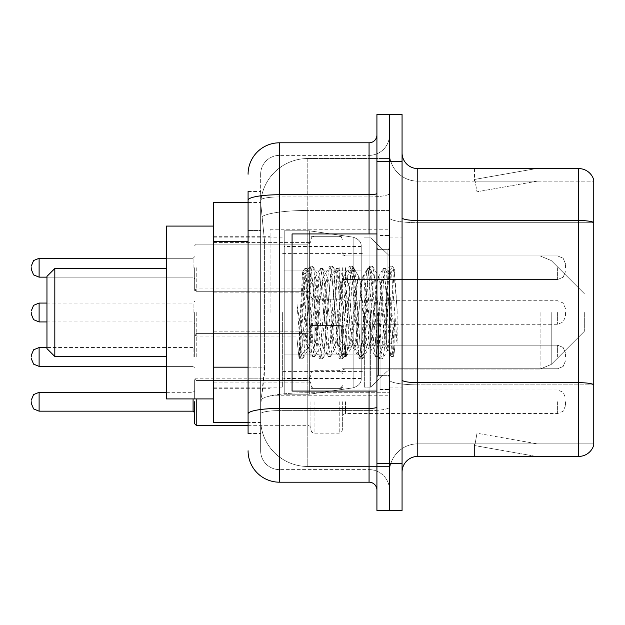 <?xml version="1.0" encoding="UTF-8"?>
<svg xmlns="http://www.w3.org/2000/svg" width="625" height="625" viewBox="0 0 625 625"><rect width="100%" height="100%" fill="white"/><g stroke="black" fill="none" stroke-linecap="round" stroke-linejoin="round"><path stroke-width="0.47" stroke-dasharray="3.12 2.34" d="M389.492 312.5L389.492 229.227L389.492 312.5M270.078 312.5L270.078 229.227L270.078 312.5M310.93 267.719L310.93 299.148L310.93 267.719M213.516 267.719L213.516 242.578L213.516 267.719M310.93 356.969L310.93 325.539L310.93 356.969M213.516 356.969L213.516 331.828L213.516 356.969M342.352 267.719L342.352 299.148L342.352 267.719M342.352 356.969L342.352 325.539L342.352 356.969M389.492 356.969L389.492 345.18L389.492 356.969M248.078 367.164L264.586 367.164L264.281 375.352L260.844 403.633L264.586 367.164L264.586 241.469L264.586 367.164L213.516 367.164L213.516 422.484L260.758 422.484L260.648 419.344A47.141 47.141 0 0 0 307.789 466.477L389.492 466.477L389.492 392.719L389.492 466.477L307.789 466.477L307.789 392.719L307.789 466.477A47.141 47.141 0 0 1 260.648 419.344L260.648 409.758L260.758 422.484L248.078 422.484M260.844 403.633L260.648 409.758L260.844 403.633M213.516 312.5L213.516 398.914L213.516 312.5M307.789 158.523L389.492 158.523L389.492 210.453L389.492 158.523L307.789 158.523A47.141 47.141 0 0 0 260.719 203.156L264.586 241.469L260.719 203.156A47.141 47.141 0 0 1 307.789 158.523L307.789 210.453L389.492 210.453L389.492 392.719L389.492 210.453L307.789 210.453L307.789 158.523A47.141 47.141 0 0 0 260.719 203.156M389.492 267.719L389.492 279.508L389.492 267.719M248.078 230.469L260.648 230.469L260.648 378.164L260.648 191.516L260.648 230.469L248.078 230.469L248.078 378.164L248.078 202.516L260.758 202.516L213.516 202.516L213.516 367.164M248.078 433.484L260.648 433.484L248.078 433.484L248.078 378.164L260.648 378.164L260.648 433.484L260.648 378.164L248.078 378.164M248.078 450.766A31.422 31.422 0 0 0 279.508 482.195L279.508 469.625A18.852 18.852 0 0 1 260.648 450.766L260.648 200.203L260.648 450.766A18.852 18.852 0 0 0 279.508 469.625L369.062 469.625L369.062 419.344L369.062 482.195A7.859 7.859 0 0 1 376.922 490.047L376.922 134.953L376.922 490.047M389.492 419.344L389.492 193.375L389.492 419.344M376.922 312.5L376.922 391.062L376.922 312.5M376.922 161.664L376.922 114.523L389.492 114.523L389.492 161.664L389.492 114.523L402.062 114.523L402.062 161.664L389.492 161.664L389.492 463.336L389.492 161.664L376.922 161.664L376.922 463.336L389.492 463.336L389.492 510.477L389.492 463.336L402.062 463.336L402.062 161.664M402.062 463.336L402.062 510.477L376.922 510.477L376.922 463.336M389.492 134.953L389.492 193.375L389.492 134.953A20.43 20.43 0 0 1 369.062 155.375A20.43 20.43 0 0 0 389.492 134.953A20.43 20.43 0 0 1 369.062 155.375L369.062 469.625L279.508 469.625L279.508 410.609L369.062 410.609A20.43 3.547 0 0 0 389.492 407.062A20.43 3.547 0 0 1 369.062 410.609L369.062 155.375L279.508 155.375L369.062 155.375M248.078 191.516L260.648 191.516L248.078 191.516L248.078 413.891A31.422 5.453 180 0 1 279.508 408.43L279.508 142.805A31.422 31.422 0 0 0 248.078 174.234A31.422 31.422 0 0 1 279.508 142.805L369.062 142.805A7.859 7.859 0 0 0 376.922 134.953A7.859 7.859 0 0 1 369.062 142.805L369.062 419.344L369.062 410.609L279.508 410.609L279.508 155.375L279.508 196.922L369.062 196.922A20.43 3.547 0 0 0 389.492 193.375A20.43 3.547 0 0 1 369.062 196.922L279.508 196.922L279.508 419.344L279.508 408.43L369.062 408.43A7.859 1.367 0 0 0 376.922 407.062M279.508 482.195L369.062 482.195M248.078 413.891L248.078 419.344M260.648 174.234L260.648 200.203L260.648 174.234A18.852 18.852 0 0 1 279.508 155.375A18.852 18.852 0 0 0 260.648 174.234A18.852 18.852 0 0 1 279.508 155.375M389.492 490.047A20.43 20.43 0 0 0 369.062 469.625A20.43 20.43 0 0 1 389.492 490.047A20.43 20.43 0 0 0 369.062 469.625M402.062 312.5L402.062 237.078L402.062 312.5M380.062 312.5L380.062 389.492L380.062 312.5M389.492 393.578L389.492 217.781L389.492 393.578M593.75 393.578L593.75 179.891A15.711 15.711 0 0 0 578.664 168.578L578.664 456.422A15.711 15.711 0 0 0 593.75 445.109L593.75 393.578L593.75 443.852L417.773 443.852L417.773 168.578A15.711 15.711 0 0 1 402.062 152.859L402.062 217.781L402.062 152.859M402.062 472.141L402.062 217.781L402.062 472.141A15.711 15.711 0 0 1 417.773 456.422L417.773 393.578L417.773 443.852L593.75 443.852L593.75 222.695L417.773 222.695L417.773 384.844A28.281 4.914 0 0 1 389.492 379.93A28.281 4.914 0 0 0 417.773 384.844L417.773 181.148A28.281 28.281 0 0 1 389.492 152.859L389.492 217.781L389.492 152.859A28.281 28.281 0 0 0 417.773 181.148L417.773 222.695A28.281 4.914 0 0 1 389.492 217.781A28.281 4.914 0 0 0 417.773 222.695L593.75 222.695M535.156 456.234A12.57 12.57 0 0 0 537.344 456.422L474.492 456.422L537.344 456.422A12.57 12.57 0 0 1 535.156 456.234A12.57 12.57 0 0 0 537.344 456.422A12.57 12.57 0 0 1 535.156 456.234A12.57 12.57 0 0 0 537.344 456.422A12.57 12.57 0 0 1 535.156 456.234A12.57 12.57 0 0 0 537.344 456.422A12.57 12.57 0 0 1 535.156 456.234A12.57 12.57 0 0 0 537.344 456.422A12.57 12.57 0 0 1 535.156 456.234A12.57 12.57 0 0 0 537.344 456.422A12.57 12.57 0 0 1 535.156 456.234A12.57 12.57 0 0 0 537.344 456.422A12.57 12.57 0 0 1 535.156 456.234A12.57 12.57 0 0 0 537.344 456.422A12.57 12.57 0 0 1 535.156 456.234A12.57 12.57 0 0 0 537.344 456.422A12.57 12.57 0 0 1 535.156 456.234L474.812 445.594L535.156 456.234M474.492 443.852L474.492 456.422L474.492 443.852L475.117 443.852L474.812 445.594L475.117 443.852L474.492 443.852L474.492 456.422L474.492 443.852L475.117 443.852L474.812 445.594L475.117 443.852L474.492 443.852L474.492 456.422L474.492 443.852L475.117 443.852L474.812 445.594L475.117 443.852L474.492 443.852L474.492 456.422L474.492 443.852L475.117 443.852L474.812 445.594L475.117 443.852L474.492 443.852L474.492 456.422L474.492 443.852L475.117 443.852L474.812 445.594L475.117 443.852L474.492 443.852L474.492 456.422L474.492 443.852L475.117 443.852L474.812 445.594L475.117 443.852L474.492 443.852L474.492 456.422L474.492 443.852L475.117 443.852L474.812 445.594L475.117 443.852L474.492 443.852L474.492 456.422L474.492 443.852L475.117 443.852L474.812 445.594L475.117 443.852L474.492 443.852L474.492 456.422L474.492 443.852L475.117 443.852L474.812 445.594L475.117 443.852L474.492 443.852M578.664 456.422L417.773 456.422M593.75 179.891A15.711 15.711 0 0 0 578.664 168.578L417.773 168.578M537.344 168.578L474.492 168.578L537.344 168.578A12.57 12.57 0 0 0 535.156 168.766A12.57 12.57 0 0 1 537.344 168.578A12.57 12.57 0 0 0 535.156 168.766A12.57 12.57 0 0 1 537.344 168.578A12.57 12.57 0 0 0 535.156 168.766A12.57 12.57 0 0 1 537.344 168.578A12.57 12.57 0 0 0 535.156 168.766A12.57 12.57 0 0 1 537.344 168.578A12.57 12.57 0 0 0 535.156 168.766A12.57 12.57 0 0 1 537.344 168.578A12.57 12.57 0 0 0 535.156 168.766A12.57 12.57 0 0 1 537.344 168.578A12.57 12.57 0 0 0 535.156 168.766A12.57 12.57 0 0 1 537.344 168.578A12.57 12.57 0 0 0 535.156 168.766A12.57 12.57 0 0 1 537.344 168.578A12.57 12.57 0 0 0 535.156 168.766A12.57 12.57 0 0 1 537.344 168.578M417.773 181.148L593.75 181.148L593.75 222.477L593.75 181.148L417.773 181.148A28.281 28.281 0 0 1 389.492 152.859M537.344 443.852L475.117 443.852L537.344 443.852L475.117 443.852L537.344 443.852L475.117 443.852L537.344 443.852L475.117 443.852L537.344 443.852L475.117 443.852L537.344 443.852L475.117 443.852L537.344 443.852L475.117 443.852L537.344 443.852L475.117 443.852L537.344 443.852L475.117 443.852L537.344 443.852L476.992 433.211L475.117 443.852L476.992 433.211L475.117 443.852L476.992 433.211L475.117 443.852L476.992 433.211L475.117 443.852L476.992 433.211L475.117 443.852L476.992 433.211L475.117 443.852L476.992 433.211L475.117 443.852L476.992 433.211L475.117 443.852L476.992 433.211L475.117 443.852L476.992 433.211L537.344 443.852M475.117 181.148L474.492 181.148L475.117 181.148L474.492 181.148L475.117 181.148L474.492 181.148L475.117 181.148L474.492 181.148L475.117 181.148L474.492 181.148L475.117 181.148L474.492 181.148L475.117 181.148L474.492 181.148L475.117 181.148L474.492 181.148L475.117 181.148L474.492 181.148L475.117 181.148L474.812 179.406L535.156 168.766L474.812 179.406L475.117 181.148L474.812 179.406L535.156 168.766L474.812 179.406L475.117 181.148L474.812 179.406L535.156 168.766L474.812 179.406L475.117 181.148L474.812 179.406L535.156 168.766L474.812 179.406L475.117 181.148L474.812 179.406L535.156 168.766L474.812 179.406L475.117 181.148L474.812 179.406L535.156 168.766L474.812 179.406L475.117 181.148L474.812 179.406L535.156 168.766L474.812 179.406L475.117 181.148L474.812 179.406L535.156 168.766L474.812 179.406L475.117 181.148L474.812 179.406L535.156 168.766L474.812 179.406L475.117 181.148L537.344 181.148L475.117 181.148L537.344 181.148L475.117 181.148L537.344 181.148L475.117 181.148L537.344 181.148L475.117 181.148L537.344 181.148L475.117 181.148L537.344 181.148L475.117 181.148L537.344 181.148L475.117 181.148L537.344 181.148L475.117 181.148L537.344 181.148L475.117 181.148L476.992 191.789L475.117 181.148M389.492 472.141A28.281 28.281 0 0 1 417.773 443.852A28.281 28.281 0 0 0 389.492 472.141A28.281 28.281 0 0 1 417.773 443.852M474.492 168.578L474.492 181.148L474.492 168.578M537.344 181.148L476.992 191.789L537.344 181.148M376.922 391.062L292.07 391.062L292.07 233.938L292.07 363.734L292.07 233.938L376.922 233.938M386.352 312.5L386.352 339.336L388.086 349.312L394.367 269.336L397.148 309.836L397.148 343.195L391.648 312.5L386.352 289.68L386.352 312.5L383.727 343.258L382.422 348.016L386.352 348.016L386.352 312.5L388.836 274.492L393.82 355.492L394.852 347.273L394.852 318.719C392.266 339.562 389.43 349.328 386.352 348.016C385.039 345.914 383.727 334.078 382.422 312.5L379.805 281.742L378.492 276.984L377.18 281.742L371.945 343.258L370.633 348.016L369.328 343.258L364.086 281.742L362.781 276.984L361.469 281.742L356.234 343.258L354.922 348.016L353.617 343.258L348.375 281.742L347.07 276.984L345.758 281.742L340.523 343.258L339.211 348.016L337.898 343.258L332.664 281.742L331.352 276.984L330.047 281.742L324.805 343.258L323.5 348.016L322.188 343.258L316.953 281.742L315.641 276.984L314.336 281.742L311.711 312.5C310.406 334.078 309.094 345.914 307.789 348.016C306.922 346.633 306.094 334.789 305.297 312.5L302.625 272.062L300.312 312.5L299.281 339.023L299.281 356.164C301.797 349.133 304.633 334.578 307.789 312.5L307.789 346.438L308.766 348.016L313.758 348.016L312.094 343.258L304.938 274.547L298.922 356.883L296.984 338.875L296.984 303.977L298.305 312.5C301.164 331.594 304.328 342.906 307.789 346.438M382.422 348.016L381.109 343.258L375.875 281.742L374.891 277.266L374.562 276.984L373.258 281.742L368.016 343.258L366.711 348.016L365.398 343.258L360.164 281.742L358.852 276.984L357.539 281.742L352.305 343.258L350.992 348.016L349.688 343.258L344.445 281.742L343.141 276.984L341.828 281.742L336.594 343.258L335.281 348.016L333.977 343.258L328.734 281.742L327.43 276.984L326.117 281.742L320.883 343.258L319.57 348.016L318.258 343.258L313.023 281.742L311.711 276.984L310.406 281.742L307.789 312.5L307.789 288.93L307.578 347.945L312.43 356.297L311.391 350.625L306.148 274.375L304.844 268.477L303.531 274.375L299.281 339.023M386.352 348.016L390.992 356.297L389.945 350.625L384.711 274.375L383.398 268.477L382.094 274.375L376.852 350.625L375.547 356.523L374.234 350.625L369 274.375L367.688 268.477L366.383 274.375L361.141 350.625L359.562 356.297L358.523 350.625L353.289 274.375L351.977 268.477L350.664 274.375L345.43 350.625L343.852 356.297L342.812 350.625L337.57 274.375L336.266 268.477L334.953 274.375L329.719 350.625L328.141 356.297L327.102 350.625L321.859 274.375L320.555 268.477L319.242 274.375L314.008 350.625L312.43 356.297M394.852 318.719L392.57 350.625L390.992 356.297M394.852 347.273L393.492 356.297L391.914 350.625L386.672 274.375L385.367 268.477L384.055 274.375L378.82 350.625L377.508 356.523L376.203 350.625L370.961 274.375L369.656 268.477L368.344 274.375L363.109 350.625L361.797 356.523L360.484 350.625L355.25 274.375L353.938 268.477L352.633 274.375L347.391 350.625L346.086 356.523L344.773 350.625L339.539 274.375L338.227 268.477L336.922 274.375L331.68 350.625L330.375 356.523L329.062 350.625L323.828 274.375L322.516 268.477L321.211 274.375L315.969 350.625L314.664 356.523L313.352 350.625L308.117 274.375L306.805 268.477L305.492 274.375L300.258 350.625L299.281 356.164M46.961 312.5L46.961 348.641L46.961 276.359L46.961 348.641L46.961 276.359L46.961 348.641L46.961 276.359L46.961 348.641L46.961 276.359L46.961 312.5L46.961 276.359L54.82 268.508L54.82 356.492L54.82 268.508L54.82 356.492L54.82 268.508L54.82 356.492L54.82 268.508L54.82 356.492L54.82 268.508L166.375 268.508L166.375 398.914L166.375 226.086L166.375 398.914L166.375 226.086L166.375 398.914L166.375 226.086L166.375 398.914L166.375 226.086L166.375 356.492L166.375 268.508L54.82 268.508L166.375 268.508L54.82 268.508L54.82 356.492L166.375 356.492L54.82 356.492L166.375 356.492L54.82 356.492L46.961 348.641L46.961 312.5M584.32 312.5L584.32 331.352L584.32 312.5M370.633 312.5L370.633 387.133L370.633 312.5M364.352 312.5L364.352 387.133L364.352 312.5M282.648 312.5L282.648 387.133L282.648 312.5M361.211 354.922L361.211 246.508L361.211 270.078L284.219 270.078L284.219 394.203L284.219 354.922L361.211 354.922L361.211 378.492L361.211 246.508L361.211 270.078L284.219 270.078L284.219 378.492L284.219 354.922L361.211 354.922L361.211 378.492L361.211 246.508L361.211 270.078L284.219 270.078L284.219 394.203L284.219 354.922L361.211 354.922L361.211 378.492L361.211 246.508L361.211 270.078L284.219 270.078L284.219 378.492L284.219 354.922L309.359 354.922L309.359 230.797L309.359 270.078L284.219 270.078L284.219 230.797L284.219 394.203L284.219 354.922L361.211 354.922L361.211 378.492L361.211 246.508L361.211 270.078L284.219 270.078L284.219 378.492L284.219 354.922L361.211 354.922L361.211 378.508L361.211 246.492L361.211 270.078L284.219 270.078L284.219 394.203L284.219 354.922L361.211 354.922L361.211 378.508C361.461 382.805 358.766 385.914 353.141 387.836L353.141 354.922L361.211 354.922L361.211 378.508L361.211 246.492C361.461 242.195 358.766 239.086 353.141 237.164L353.141 387.836L353.141 354.922L361.211 354.922L361.211 378.508C361.461 382.805 358.766 385.914 353.141 387.836L353.141 354.922L361.211 354.922L361.211 378.508L361.211 246.492L361.211 270.078L284.219 270.078L284.219 246.508L284.219 378.492L284.219 354.922L309.359 354.922L309.359 394.203L309.359 230.797L309.359 270.078L284.219 270.078L284.219 230.797L284.219 394.203L284.219 354.922L361.211 354.922M353.141 270.078L353.141 237.164C358.766 239.086 361.461 242.195 361.211 246.492L361.211 270.078L284.219 270.078L284.219 246.508L284.219 378.492L284.219 354.922L309.359 354.922L309.359 394.203L309.359 230.797L309.359 270.078L309.359 230.797L309.359 270.078L353.141 270.078L309.359 270.078M309.359 354.922L353.141 354.922L309.359 354.922L309.359 394.203L309.359 230.797L309.359 394.203L309.359 354.922L353.141 354.922L353.141 387.836L353.141 354.922M166.375 398.914L213.516 398.914L166.375 398.914L213.516 398.914L166.375 398.914L166.375 226.086L213.516 226.086L166.375 226.086M386.352 289.68L385.258 281.742L383.602 276.984L381.938 281.742L375.281 343.258L373.617 348.016L371.961 343.258L365.305 281.742L363.641 276.984L363.117 277.43L361.984 281.742L355.328 343.258L353.664 348.016L352 343.258L345.352 281.742L343.688 276.984L343.164 277.43L342.023 281.742L335.375 343.258L333.711 348.016L332.047 343.258L325.398 281.742L323.734 276.984L322.07 281.742L315.422 343.258L313.758 348.016M386.352 339.336L380.273 281.742L378.609 276.984L376.945 281.742L370.297 343.258L368.633 348.016L366.969 343.258L360.32 281.742L358.656 276.984L356.992 281.742L350.344 343.258L348.68 348.016L347.016 343.258L340.359 281.742L338.703 276.984L337.039 281.742L330.383 343.258L328.727 348.016L327.062 343.258L320.406 281.742L318.742 276.984L317.086 281.742L310.43 343.258L308.766 348.016M307.789 301.414L307.789 312.5M397.148 343.195L391.5 272.383L389.836 266.18L388.172 272.383L381.516 352.617L379.859 358.82L378.195 352.617L371.539 272.383L369.883 266.18L368.219 272.383L361.562 352.617L359.898 358.82L358.242 352.617L351.586 272.383L349.922 266.18L348.266 272.383L341.609 352.617L339.945 358.82L338.281 352.617L331.633 272.383L329.969 266.18L328.305 272.383L321.656 352.617L319.992 358.82L318.328 352.617L311.68 272.383L310.016 266.18L308.352 272.383L301.703 352.617L300.039 358.82L299.633 358.469L298.375 352.617L296.984 338.875M397.148 309.836L393.992 272.383L392.328 266.18L390.664 272.383L384.016 352.617L382.352 358.82L380.688 352.617L374.039 272.383L372.375 266.18L370.711 272.383L364.062 352.617L362.398 358.82L360.734 352.617L354.078 272.383L352.422 266.18L350.758 272.383L344.102 352.617L342.445 358.82L340.781 352.617L334.125 272.383L332.461 266.18L330.805 272.383L324.148 352.617L322.484 358.82L320.828 352.617L314.172 272.383L312.508 266.18L310.844 272.383L304.195 352.617L302.531 358.82L300.867 352.617L296.984 303.977M194.656 356.969L194.656 334.969L194.656 356.969M31.25 356.969L31.25 355.398L31.25 356.969M565.469 356.969L565.469 353.039L565.469 356.969M194.656 398.914L194.656 379.75L194.656 398.914M342.352 401.742L342.352 430.031L342.352 401.742M310.93 401.742L310.93 430.031L310.93 401.742M565.469 401.742L565.469 405.672L565.469 401.742M194.656 401.742L194.656 423.742M194.656 267.719L194.656 289.719L194.656 267.719M31.25 267.719L31.25 269.289L31.25 267.719M565.469 267.719L565.469 263.789L565.469 267.719M194.656 312.5L194.656 334.5L194.656 312.5M342.352 312.5L342.352 340.781L342.352 312.5M310.93 312.5L310.93 340.781L310.93 312.5M565.469 312.5L565.469 316.43L565.469 312.5M307.789 392.719A47.141 8.188 180 0 0 261.219 399.641A47.141 8.188 180 0 1 307.789 392.719L389.492 392.719L307.789 392.719L307.789 210.453L307.789 392.719M261.883 216.781A47.141 8.188 180 0 1 307.789 210.453A47.141 8.188 180 0 0 261.883 216.781M260.648 419.344A47.141 47.141 0 0 0 307.789 466.477M248.078 241.469L213.516 241.469M248.078 200.203A31.422 5.453 180 0 1 279.508 194.742L369.062 194.742A7.859 1.367 -0 0 0 376.922 193.375M369.062 391.062L369.062 233.938M279.508 196.922A18.852 3.273 180 0 0 260.648 200.203A18.852 3.273 180 0 1 279.508 196.922M279.508 410.609A18.852 3.273 180 0 0 260.648 413.891A18.852 3.273 180 0 1 279.508 410.609M279.508 469.625A18.852 18.852 0 0 1 260.648 450.766M593.75 384.625A15.711 2.727 180 0 0 578.664 382.664L417.773 382.664A15.711 2.727 0 0 1 402.062 379.93M402.062 217.781A15.711 2.727 0 0 0 417.773 220.508L578.664 220.508A15.711 2.727 180 0 1 593.75 222.477M593.75 384.844L417.773 384.844L593.75 384.844M387.922 312.5L387.922 249.648L387.922 312.5M378.492 312.5L378.492 375.352L378.492 312.5M551.219 312.5L551.219 364.461L551.219 312.5M540.102 312.5L540.102 369.062L540.102 312.5M284.219 394.203L309.359 394.203L353.141 387.836L353.141 237.164L353.141 387.836L309.359 394.203L284.219 394.203L309.359 394.203L353.141 387.836C358.766 385.914 361.461 382.805 361.211 378.508L361.211 246.492C361.461 242.195 358.766 239.086 353.141 237.164L353.141 387.836L309.359 394.203L284.219 394.203L309.359 394.203L353.141 387.836C358.766 385.914 361.461 382.805 361.211 378.508L361.211 246.492C361.461 242.195 358.766 239.086 353.141 237.164L353.141 387.836C358.766 385.914 361.461 382.805 361.211 378.508M196.227 356.969L196.227 333.398L196.227 356.969M193.086 356.969L193.086 347.539L193.086 356.969M39.109 366.391L193.086 366.391L39.109 366.391L33.594 364.133L31.25 358.539L33.594 364.133L39.109 366.391L193.086 366.391L39.109 366.391L39.109 347.539L39.109 366.391L39.109 347.539L39.109 366.391L39.109 347.539L39.109 366.391L39.109 347.539L39.109 366.391L39.109 347.539L33.594 349.797L31.25 355.398L33.594 349.797L39.109 347.539L193.086 347.539L194.656 345.969M345.492 356.969L345.492 345.18L345.492 356.969M339.211 356.969L339.211 325.539L339.211 356.969M314.07 356.969L314.07 325.539L314.07 356.969M307.789 356.969L307.789 333.398L307.789 356.969M557.609 356.969L557.609 345.18L557.609 356.969M196.227 425.312L196.227 398.914M193.086 398.914L193.086 411.172M39.109 411.172L39.109 392.32M345.492 401.742L345.492 413.531L345.492 401.742M339.211 401.742L339.211 433.172L339.211 401.742M314.07 401.742L314.07 433.172L314.07 401.742M307.789 401.742L307.789 425.312L307.789 401.742M557.609 401.742L557.609 413.531L557.609 401.742M196.227 267.719L196.227 291.289L196.227 267.719M193.086 267.719L193.086 258.289L193.086 267.719M39.109 277.148L193.086 277.148L39.109 277.148L33.594 274.891L31.25 269.289L33.594 274.891L39.109 277.148L193.086 277.148L39.109 277.148L33.594 274.891L31.25 269.289L33.594 274.891L39.109 277.148L39.109 258.289L39.109 277.148L39.109 258.289L39.109 277.148L39.109 258.289L39.109 277.148L39.109 258.289L39.109 267.719L39.109 258.289L193.086 258.289L194.656 256.719M345.492 267.719L345.492 279.508L345.492 267.719M339.211 267.719L339.211 299.148L339.211 267.719M314.07 267.719L314.07 299.148L314.07 267.719M307.789 267.719L307.789 244.148L307.789 267.719M557.609 267.719L557.609 279.508L557.609 267.719M196.227 312.5L196.227 336.07L196.227 312.5M193.086 312.5L193.086 303.07L193.086 312.5M39.109 321.93L39.109 303.07M345.492 312.5L345.492 300.719L345.492 312.5M339.211 312.5L339.211 343.922L339.211 312.5M314.07 312.5L314.07 343.922L314.07 312.5M557.609 312.5L557.609 324.281L557.609 312.5M270.078 229.227L389.492 229.227M213.516 242.578L310.93 242.578L213.516 242.578M213.516 331.828L310.93 331.828L213.516 331.828M310.93 236.297L342.352 236.297L310.93 236.297M310.93 325.539L342.352 325.539L310.93 325.539M364.352 237.867L370.633 237.867L389.492 255.938L540.102 255.938L389.492 255.938L370.633 237.867L364.352 237.867L370.633 237.867L389.492 255.938L540.102 255.938L342.352 255.938L389.492 255.938L342.352 255.938L389.492 255.938L342.352 255.938L389.492 255.938L370.633 237.867L364.352 237.867L370.633 237.867L389.492 255.938L540.102 255.938L551.219 260.539L584.32 293.648L551.219 260.539L540.102 255.938L551.219 260.539L584.32 293.648L551.219 260.539L540.102 255.938L551.219 260.539L584.32 293.648M342.352 345.18L389.492 345.18L342.352 345.18M213.516 236.297L270.078 236.297M213.516 388.703L270.078 388.703M342.352 368.75L389.492 368.75L342.352 368.75M342.352 279.508L389.492 279.508L342.352 279.508M310.93 388.391L342.352 388.391L310.93 388.391M310.93 299.148L342.352 299.148L310.93 299.148M213.516 382.102L310.93 382.102L213.516 382.102M213.516 292.859L310.93 292.859L213.516 292.859M270.078 395.773L389.492 395.773M376.922 249.648L389.492 249.648L376.922 249.648M376.922 375.352L389.492 375.352L376.922 375.352M389.492 237.078L402.062 237.078L389.492 237.078M380.062 389.492L389.492 389.492L380.062 389.492M380.062 235.508L389.492 235.508L380.062 235.508M389.492 387.922L402.062 387.922L389.492 387.922M387.922 249.648L389.492 248.078L387.922 249.648L378.492 249.648L376.922 248.078L378.492 249.648L387.922 249.648M378.492 375.352L387.922 375.352L389.492 376.922L387.922 375.352L378.492 375.352L376.922 376.922L378.492 375.352M302.805 272L305.25 274.445M311.711 276.984L315.641 276.984M327.43 276.984L331.352 276.984M343.141 276.984L347.07 276.984M358.852 276.984L362.781 276.984M374.562 276.984L378.492 276.984M319.57 348.016L323.5 348.016M335.281 348.016L339.211 348.016M350.992 348.016L354.922 348.016M366.711 348.016L370.633 348.016M388.836 274.492L394.094 269.234M393.82 355.492L387.766 349.438M307.789 348.016L298.922 356.883M391.258 356.523L393.219 356.523M383.398 268.477L385.367 268.477M375.547 356.523L377.508 356.523M367.688 268.477L369.656 268.477M359.836 356.523L361.797 356.523M351.977 268.477L353.938 268.477M344.117 356.523L346.086 356.523M336.266 268.477L338.227 268.477M328.406 356.523L330.375 356.523M320.555 268.477L322.516 268.477M312.695 356.523L314.664 356.523M304.844 268.477L306.805 268.477M389.031 274.562L385.633 268.703M393.992 355.43L393.492 356.297M377.773 356.297L382.75 347.734M369.922 268.703L374.891 277.266M362.062 356.297L367.039 347.734M354.211 268.703L359.18 277.266M346.352 356.297L351.328 347.734M338.492 268.703L343.469 277.266M330.641 356.297L335.609 347.734M322.781 268.703L327.758 277.266M314.93 356.297L319.898 347.734M307.07 268.703L312.047 277.266M378.164 277.266L383.133 268.703M370.305 347.734L375.281 356.297M362.453 277.266L367.422 268.703M354.594 347.734L359.562 356.297M346.734 277.266L351.711 268.703M338.883 347.734L343.852 356.297M331.023 277.266L336 268.703M323.172 347.734L328.141 356.297M315.312 277.266L320.289 268.703M302.625 272.062L304.57 268.703M584.32 331.352L551.219 364.461L540.102 369.062L551.219 364.461L584.32 331.352L551.219 364.461L540.102 369.062L551.219 364.461L584.32 331.352L551.219 364.461L540.102 369.062L389.492 369.062L370.633 387.133L364.352 387.133L370.633 387.133L389.492 369.062L540.102 369.062L389.492 369.062L370.633 387.133L364.352 387.133L370.633 387.133L389.492 369.062L540.102 369.062L389.492 369.062L370.633 387.133L364.352 387.133M282.648 371.422L364.352 371.422M213.516 387.133L282.648 387.133M213.516 237.867L282.648 237.867M282.648 253.578L364.352 253.578M284.219 230.797L309.359 230.797L353.141 237.164L309.359 230.797L284.219 230.797L309.359 230.797L353.141 237.164L309.359 230.797L284.219 230.797L309.359 230.797L353.141 237.164C358.766 239.086 361.461 242.195 361.211 246.492M361.211 246.508L284.219 246.508M361.211 378.492L284.219 378.492M46.961 348.641L54.82 356.492M46.961 276.359L54.82 268.508M318.742 276.984L323.734 276.984M338.703 276.984L343.688 276.984M358.656 276.984L363.641 276.984M378.609 276.984L383.602 276.984M328.727 348.016L333.711 348.016M348.68 348.016L353.664 348.016M368.633 348.016L373.617 348.016M389.836 266.18L392.328 266.18M379.859 358.82L382.352 358.82M369.883 266.18L372.375 266.18M359.898 358.82L362.398 358.82M349.922 266.18L352.422 266.18M339.945 358.82L342.445 358.82M329.969 266.18L332.461 266.18M319.992 358.82L322.484 358.82M310.016 266.18L312.508 266.18M300.039 358.82L302.531 358.82M388.094 349.32L382.758 358.469M394.367 269.336L392.734 266.531M372.781 266.531L379.133 277.43M362.805 358.469L369.156 347.57M352.828 266.531L359.18 277.43M342.852 358.469L349.203 347.57M332.875 266.531L339.227 277.43M322.891 358.469L329.25 347.57M312.914 266.531L319.273 277.43M302.938 358.469L309.297 347.57M383.07 277.43L389.43 266.531M373.094 347.57L379.453 358.469M363.117 277.43L369.469 266.531M353.141 347.57L359.492 358.469M343.164 277.43L349.516 266.531M333.188 347.57L339.539 358.469M323.211 277.43L329.562 266.531M313.234 347.57L319.586 358.469M304.938 274.547L309.609 266.531M298.656 356.789L299.633 358.469M194.656 334.969L196.227 333.398L307.789 333.398L196.227 333.398L194.656 334.969L196.227 333.398L307.789 333.398L196.227 333.398L194.656 334.969L196.227 333.398L307.789 333.398L309.992 332.492L310.93 330.258L309.992 332.492L307.789 333.398L309.992 332.492L310.93 330.258L309.992 332.492L307.789 333.398L309.992 332.492L310.93 330.258M166.375 366.391L193.086 366.391L194.656 367.961M342.352 371.891L343.289 369.656L345.492 368.75L557.609 368.75L345.492 368.75L343.289 369.656L342.352 371.891L343.289 369.656L345.492 368.75L557.609 368.75L345.492 368.75L343.289 369.656L342.352 371.891L343.289 369.656L345.492 368.75L557.609 368.75L563.125 366.492L565.469 360.891L563.125 366.492L557.609 368.75L563.125 366.492L565.469 360.891L563.125 366.492L557.609 368.75L563.125 366.492L565.469 360.891M310.93 328.688L311.867 326.445L314.07 325.539L339.211 325.539L314.07 325.539L311.867 326.445L310.93 328.688L311.867 326.445L314.07 325.539L339.211 325.539L314.07 325.539L311.867 326.445L310.93 328.688L311.867 326.445L314.07 325.539L339.211 325.539L341.414 326.445L342.352 328.688L341.414 326.445L339.211 325.539L341.414 326.445L342.352 328.688L341.414 326.445L339.211 325.539L341.414 326.445L342.352 328.688M194.656 378.961L196.227 380.531L307.789 380.531L196.227 380.531L194.656 378.961L196.227 380.531L307.789 380.531L196.227 380.531L194.656 378.961L196.227 380.531L307.789 380.531L309.992 381.438L310.93 383.68L309.992 381.438L307.789 380.531L309.992 381.438L310.93 383.68L309.992 381.438L307.789 380.531L309.992 381.438L310.93 383.68M342.352 342.039L343.289 344.281L345.492 345.18L557.609 345.18L345.492 345.18L343.289 344.281L342.352 342.039L343.289 344.281L345.492 345.18L557.609 345.18L345.492 345.18L343.289 344.281L342.352 342.039L343.289 344.281L345.492 345.18L557.609 345.18L563.125 347.438L565.469 353.039L563.125 347.438L557.609 345.18L563.125 347.438L565.469 353.039L563.125 347.438L557.609 345.18L563.125 347.438L565.469 353.039M310.93 385.25L311.867 387.484L314.07 388.391L339.211 388.391L314.07 388.391L311.867 387.484L310.93 385.25L311.867 387.484L314.07 388.391L339.211 388.391L314.07 388.391L311.867 387.484L310.93 385.25L311.867 387.484L314.07 388.391L339.211 388.391L341.414 387.484L342.352 385.25L341.414 387.484L339.211 388.391L341.414 387.484L342.352 385.25L341.414 387.484L339.211 388.391L341.414 387.484L342.352 385.25M39.109 347.539L46.961 347.539M310.93 375.031L309.992 377.273L307.789 378.18L196.227 378.18L194.656 379.75M565.469 405.672L563.125 411.273L557.609 413.531L345.492 413.531L343.289 414.43L342.352 416.672M310.93 373.461L311.867 371.227L314.07 370.32L339.211 370.32L341.414 371.227L342.352 373.461M248.078 425.312L307.789 425.312L309.992 426.219L310.93 428.453M166.375 392.32L193.086 392.32L194.656 390.75M342.352 386.82L343.289 389.055L345.492 389.961L557.609 389.961L563.125 392.219L565.469 397.82M310.93 430.031L311.867 432.266L314.07 433.172L339.211 433.172L341.414 432.266L342.352 430.031M194.656 289.719L196.227 291.289L307.789 291.289L196.227 291.289L194.656 289.719L196.227 291.289L307.789 291.289L196.227 291.289L194.656 289.719L196.227 291.289L307.789 291.289L309.992 292.195L310.93 294.43L309.992 292.195L307.789 291.289L309.992 292.195L310.93 294.43L309.992 292.195L307.789 291.289L309.992 292.195L310.93 294.43M342.352 252.797L343.289 255.031L345.492 255.938L557.609 255.938L345.492 255.938L343.289 255.031L342.352 252.797L343.289 255.031L345.492 255.938L557.609 255.938L345.492 255.938L343.289 255.031L342.352 252.797L343.289 255.031L345.492 255.938L557.609 255.938L563.125 258.195L565.469 263.789L563.125 258.195L557.609 255.938L563.125 258.195L565.469 263.789L563.125 258.195L557.609 255.938L563.125 258.195L565.469 263.789M310.93 296L311.867 298.242L314.07 299.148L339.211 299.148L314.07 299.148L311.867 298.242L310.93 296L311.867 298.242L314.07 299.148L339.211 299.148L314.07 299.148L311.867 298.242L310.93 296L311.867 298.242L314.07 299.148L339.211 299.148L341.414 298.242L342.352 296L341.414 298.242L339.211 299.148L341.414 298.242L342.352 296L341.414 298.242L339.211 299.148L341.414 298.242L342.352 296M194.656 245.727L196.227 244.148L307.789 244.148L196.227 244.148L194.656 245.727L196.227 244.148L307.789 244.148L196.227 244.148L194.656 245.727L196.227 244.148L307.789 244.148L309.992 243.25L310.93 241.008L309.992 243.25L307.789 244.148L309.992 243.25L310.93 241.008L309.992 243.25L307.789 244.148L309.992 243.25L310.93 241.008M342.352 282.648L343.289 280.406L345.492 279.508L557.609 279.508L345.492 279.508L343.289 280.406L342.352 282.648L343.289 280.406L345.492 279.508L557.609 279.508L345.492 279.508L343.289 280.406L342.352 282.648L343.289 280.406L345.492 279.508L557.609 279.508L563.125 277.25L565.469 271.648L563.125 277.25L557.609 279.508L563.125 277.25L565.469 271.648L563.125 277.25L557.609 279.508L563.125 277.25L565.469 271.648M310.93 239.438L311.867 237.195L314.07 236.297L339.211 236.297L314.07 236.297L311.867 237.195L310.93 239.438L311.867 237.195L314.07 236.297L339.211 236.297L314.07 236.297L311.867 237.195L310.93 239.438L311.867 237.195L314.07 236.297L339.211 236.297L341.414 237.195L342.352 239.438L341.414 237.195L339.211 236.297L341.414 237.195L342.352 239.438L341.414 237.195L339.211 236.297L341.414 237.195L342.352 239.438M39.109 258.289L33.594 260.547L31.25 266.148L33.594 260.547L39.109 258.289L193.086 258.289L39.109 258.289L33.594 260.547L31.25 266.148L33.594 260.547L39.109 258.289L166.375 258.289M46.961 277.148L193.086 277.148L194.656 278.719M310.93 339.211L309.992 336.969L307.789 336.07L196.227 336.07L194.656 334.5M46.961 303.07L193.086 303.07L194.656 301.5M565.469 308.57L563.125 302.977L557.609 300.719L345.492 300.719L343.289 299.812L342.352 297.57M310.93 340.781L311.867 343.023L314.07 343.922L339.211 343.922L341.414 343.023L342.352 340.781M194.656 290.5L196.227 288.93L307.789 288.93L309.992 288.031L310.93 285.789M46.961 321.93L193.086 321.93L194.656 323.5M342.352 327.43L343.289 325.188L345.492 324.281L557.609 324.281L563.125 322.023L565.469 316.43M310.93 284.219L311.867 281.977L314.07 281.078L339.211 281.078L341.414 281.977L342.352 284.219"/><path stroke-width="0.94" d="M248.078 230.469L248.078 200.203L248.078 202.516L213.516 202.516L213.516 422.484L248.078 422.484M248.078 433.484L248.078 191.516M376.922 463.336L376.922 510.477L389.492 510.477L389.492 463.336L389.492 510.477L402.062 510.477L402.062 463.336L389.492 463.336L389.492 161.664L389.492 463.336L376.922 463.336L376.922 161.664L389.492 161.664L389.492 114.523L389.492 161.664L402.062 161.664L402.062 463.336M402.062 161.664L402.062 114.523L376.922 114.523L376.922 161.664M248.078 174.234A31.422 31.422 0 0 1 279.508 142.805L279.508 482.195L369.062 482.195L369.062 391.062M279.508 142.805L369.062 142.805A7.859 7.859 0 0 0 376.922 134.953M248.078 419.344L248.078 378.164M376.922 490.047A7.859 7.859 0 0 0 369.062 482.195M279.508 482.195A31.422 31.422 0 0 1 248.078 450.766M402.062 472.141A15.711 15.711 0 0 1 417.773 456.422L578.664 456.422L578.664 168.578L417.773 168.578A15.711 15.711 0 0 1 402.062 152.859A15.711 15.711 0 0 0 417.773 168.578L417.773 456.422M593.75 179.891A15.711 15.711 0 0 0 578.664 168.578A15.711 15.711 0 0 1 593.75 179.891L593.75 445.109A15.711 15.711 0 0 1 578.664 456.422M593.75 222.695L593.75 393.578M54.82 356.492L54.82 268.508L46.961 276.359L46.961 348.641L54.82 356.492L166.375 356.492M213.516 226.086L166.375 226.086L166.375 398.914L213.516 398.914M376.922 233.938L292.07 233.938L292.07 391.062L376.922 391.062M31.25 356.969L31.25 355.398L31.25 356.969M194.656 401.742L194.656 423.742L196.227 425.312L248.078 425.312M31.25 401.742L31.25 403.32L31.25 401.742M31.25 267.719L31.25 269.289L31.25 267.719M31.25 312.5L31.25 314.07L31.25 312.5M248.078 241.469L213.516 241.469M248.078 367.164L213.516 367.164M376.922 407.062A7.859 1.367 0 0 1 369.062 408.43L279.508 408.43A31.422 5.453 180 0 0 248.078 413.891M248.078 200.203A31.422 5.453 180 0 1 279.508 194.742L369.062 194.742L369.062 142.805M369.062 233.938L369.062 194.742A7.859 1.367 0 0 0 376.922 193.375M593.75 222.477A15.711 2.727 180 0 0 578.664 220.508L417.773 220.508A15.711 2.727 -0 0 1 402.062 217.781M593.75 384.625A15.711 2.727 180 0 0 578.664 382.664L417.773 382.664A15.711 2.727 0 0 1 402.062 379.93M31.25 355.398L33.594 349.797L39.109 347.539L33.594 349.797L31.25 355.398L33.594 349.797L39.109 347.539L39.109 366.391L33.594 364.133L31.25 358.539L33.594 364.133L39.109 366.391L166.375 366.391M196.227 398.914L196.227 425.312M31.25 400.172L33.594 394.578L39.109 392.32L39.109 411.172L193.086 411.172L193.086 398.914M166.375 258.289L39.109 258.289L39.109 277.148L33.594 274.891L31.25 269.289M46.961 303.07L39.109 303.07L39.109 321.93L33.594 319.672L31.25 314.07M54.82 268.508L166.375 268.508M39.109 347.539L46.961 347.539M39.109 366.391L33.594 364.133L31.25 358.539M193.086 411.172L194.656 412.742M39.109 392.32L166.375 392.32M39.109 411.172L33.594 408.914L31.25 403.32M39.109 277.148L46.961 277.148M39.109 258.289L33.594 260.547L31.25 266.148M39.109 321.93L46.961 321.93M39.109 303.07L33.594 305.328L31.25 310.93"/></g></svg>
